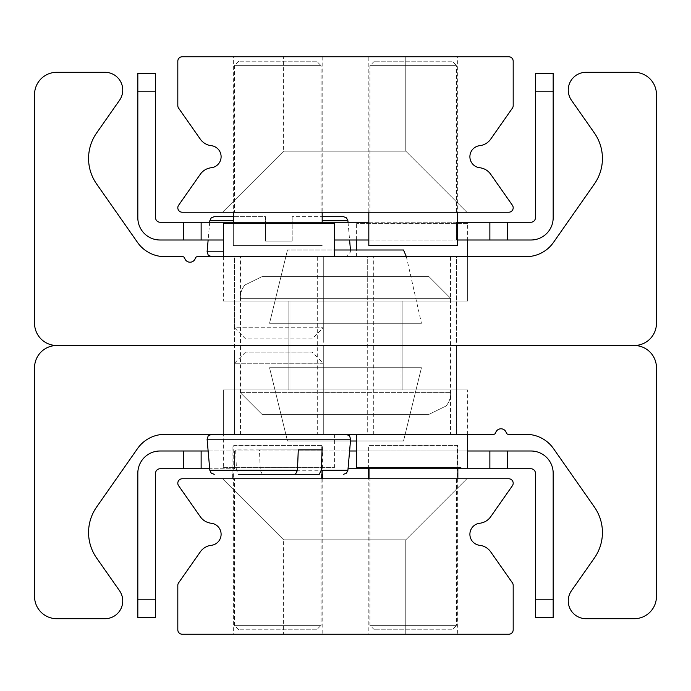 <?xml version="1.0" encoding="UTF-8"?>
<svg xmlns="http://www.w3.org/2000/svg" width="691" height="691" viewBox="0 0 691 691"><rect width="100%" height="100%" fill="white"/><g stroke="black" fill="none" stroke-linecap="round" stroke-linejoin="round"><path stroke-width="0.52" stroke-dasharray="3.46 2.59" d="M456.552 256.655L367.707 256.655L456.552 256.655L456.552 345.5L367.707 345.5L456.552 345.5L367.707 345.5L456.552 345.5L456.552 434.345L367.707 434.345L456.552 434.345L367.707 434.345L367.707 256.655L456.552 256.655L367.707 256.655L367.707 341.06L456.552 341.06L456.552 256.655M323.293 256.655L234.448 256.655L323.293 256.655L323.293 345.5L234.448 345.5L323.293 345.5L234.448 345.5L323.293 345.5L323.293 434.345L234.448 434.345L323.293 434.345L234.448 434.345L234.448 256.655L323.293 256.655L234.448 256.655L323.293 256.655L234.448 256.655L234.448 327.733L323.293 327.733L234.448 327.733L245.555 338.84L312.185 338.84L323.293 327.733L323.293 256.655L323.293 341.06L234.448 341.06L323.293 341.06M373.719 345.5L450.549 345.5L373.719 345.5L450.549 345.5L373.719 345.5L373.719 434.345L450.549 434.345L450.549 256.655L373.719 256.655L373.719 345.5M373.719 256.655L450.549 256.655M240.451 345.5L317.281 345.5L240.451 345.5L317.281 345.5L240.451 345.5L240.451 434.345L317.281 434.345L317.281 256.655L240.451 256.655L240.451 345.5M240.451 256.655L317.281 256.655M467.66 301.077L223.34 301.077L467.66 301.077L223.34 301.077L467.66 301.077L223.34 301.077L467.66 301.077L223.34 301.077L467.66 301.077L223.34 301.077L467.66 301.077L223.34 301.077L467.66 301.077L223.34 301.077L467.66 301.077L223.34 301.077L467.66 301.077L223.34 301.077L467.66 301.077L223.34 301.077L467.66 301.077L223.34 301.077L467.66 301.077L223.34 301.077L467.66 301.077L223.34 301.077L467.66 301.077L223.34 301.077L467.66 301.077L223.34 301.077L467.66 301.077L223.34 301.077L467.66 301.077L223.34 301.077L467.66 301.077L223.34 301.077L467.66 301.077L223.34 301.077L467.66 301.077L223.34 301.077L467.66 301.077L223.34 301.077L467.66 301.077L223.34 301.077L467.66 301.077L223.34 301.077L467.66 301.077L223.34 301.077L467.66 301.077L223.34 301.077L467.66 301.077L467.66 256.655L223.34 256.655L467.66 256.655L223.34 256.655L467.66 256.655L467.66 301.077L467.66 256.655L223.34 256.655L467.66 256.655L223.34 256.655L467.66 256.655L467.66 301.077L467.66 256.655L223.34 256.655L467.66 256.655L223.34 256.655L467.66 256.655L467.66 301.077L467.66 256.655L223.34 256.655L467.66 256.655L223.34 256.655L467.66 256.655L467.66 301.077L467.66 256.655L223.34 256.655L467.66 256.655L223.34 256.655L467.66 256.655L467.66 301.077L467.66 256.655L223.34 256.655L467.66 256.655L223.34 256.655L467.66 256.655L467.66 301.077L467.66 256.655L223.34 256.655L467.66 256.655L223.34 256.655L467.66 256.655L467.66 301.077L467.66 256.655L223.34 256.655L467.66 256.655L223.34 256.655L467.66 256.655L467.66 301.077L467.66 256.655L223.34 256.655L467.66 256.655L223.34 256.655L467.66 256.655L467.66 301.077L467.66 256.655L223.34 256.655L467.66 256.655L223.34 256.655L467.66 256.655L467.66 301.077L467.66 256.655L223.34 256.655L467.66 256.655L223.34 256.655L467.66 256.655L467.66 301.077L467.66 256.655L223.34 256.655L467.66 256.655L223.34 256.655L467.66 256.655L467.66 301.077L467.66 256.655L223.34 256.655L467.66 256.655M288.864 301.077L402.136 301.077L288.864 301.077L288.864 345.5L402.136 345.5L288.864 345.5L402.136 345.5L288.864 345.5L402.136 345.5L288.864 345.5L402.136 345.5L288.864 345.5L402.136 345.5L288.864 345.5L402.136 345.5L288.864 345.5L402.136 345.5L288.864 345.5L402.136 345.5L288.864 345.5L402.136 345.5L288.864 345.5L402.136 345.5L288.864 345.5L402.136 345.5L288.864 345.5L402.136 345.5L288.864 345.5L402.136 345.5L288.864 345.5L402.136 345.5L288.864 345.5L402.136 345.5L288.864 345.5L402.136 345.5L288.864 345.5L402.136 345.5L288.864 345.5L402.136 345.5L288.864 345.5L402.136 345.5L288.864 345.5L402.136 345.5L288.864 345.5L402.136 345.5L288.864 345.5L402.136 345.5L288.864 345.5L402.136 345.5L288.864 345.5L402.136 345.5L288.864 345.5L402.136 345.5L288.864 345.5L402.136 345.5L288.864 345.5L402.136 345.5L288.864 345.5L402.136 345.5L288.864 345.5L402.136 345.5L288.864 345.5L402.136 345.5L288.864 345.5L402.136 345.5L288.864 345.5L402.136 345.5L288.864 345.5L402.136 345.5L288.864 345.5L402.136 345.5L288.864 345.5L402.136 345.5L288.864 345.5L402.136 345.5L288.864 345.5L402.136 345.5L288.864 345.5L402.136 345.5L288.864 345.5L402.136 345.5L288.864 345.5L402.136 345.5L288.864 345.5L402.136 345.5L288.864 345.5L402.136 345.5L288.864 345.5L402.136 345.5L288.864 345.5L402.136 345.5L288.864 345.5L402.136 345.5L288.864 345.5L402.136 345.5L288.864 345.5L402.136 345.5L288.864 345.5L402.136 345.5L288.864 345.5L402.136 345.5L288.864 345.5L402.136 345.5L288.864 345.5L288.864 389.923L402.136 389.923L288.864 389.923L402.136 389.923L402.136 301.077L288.864 301.077L402.136 301.077L288.864 301.077L288.864 389.923L402.136 389.923L288.864 389.923L402.136 389.923L402.136 301.077L288.864 301.077L402.136 301.077L288.864 301.077L288.864 389.923L402.136 389.923L288.864 389.923L402.136 389.923L402.136 301.077L288.864 301.077L402.136 301.077L288.864 301.077L288.864 389.923L402.136 389.923L288.864 389.923L402.136 389.923L402.136 301.077L288.864 301.077L402.136 301.077L288.864 301.077L288.864 389.923L402.136 389.923L288.864 389.923L402.136 389.923L402.136 301.077L288.864 301.077L402.136 301.077L288.864 301.077L288.864 389.923L402.136 389.923L288.864 389.923L402.136 389.923L402.136 301.077L288.864 301.077L402.136 301.077L288.864 301.077L288.864 389.923L402.136 389.923L288.864 389.923L402.136 389.923L402.136 301.077L288.864 301.077L402.136 301.077L288.864 301.077L288.864 389.923L402.136 389.923L288.864 389.923L402.136 389.923L402.136 301.077L288.864 301.077L402.136 301.077L288.864 301.077L288.864 389.923L402.136 389.923L288.864 389.923L402.136 389.923L402.136 301.077L288.864 301.077L402.136 301.077L288.864 301.077L288.864 389.923L402.136 389.923L288.864 389.923L402.136 389.923L402.136 301.077L288.864 301.077L402.136 301.077L288.864 301.077L288.864 389.923L402.136 389.923L288.864 389.923L402.136 389.923L402.136 301.077L288.864 301.077L402.136 301.077L288.864 301.077L288.864 389.923L402.136 389.923L288.864 389.923L402.136 389.923L402.136 301.077L288.864 301.077L402.136 301.077L288.864 301.077L288.864 389.923L402.136 389.923L288.864 389.923L402.136 389.923L402.136 301.077L288.864 301.077L288.864 389.923L402.136 389.923L402.136 301.077L288.864 301.077L288.864 389.923L402.136 389.923L402.136 301.077L288.864 301.077L288.864 389.923L402.136 389.923L402.136 301.077L288.864 301.077L288.864 389.923L402.136 389.923L402.136 301.077L288.864 301.077L288.864 389.923L402.136 389.923L402.136 301.077L288.864 301.077L288.864 389.923L402.136 389.923L402.136 301.077L288.864 301.077L288.864 389.923L402.136 389.923L402.136 301.077L288.864 301.077L288.864 389.923L402.136 389.923L402.136 301.077L288.864 301.077L288.864 389.923L402.136 389.923L402.136 301.077L288.864 301.077L288.864 389.923L402.136 389.923L402.136 301.077L288.864 301.077L288.864 389.923L402.136 389.923L402.136 301.077L288.864 301.077L288.864 389.923M34.55 323.293A22.207 22.207 0 0 0 56.757 345.5L634.243 345.5A22.207 22.207 0 0 0 656.45 323.293L656.45 94.52A22.207 22.207 0 0 0 634.243 72.305L586.028 72.305A17.767 17.767 0 0 0 571.474 100.273L594.398 133.009A44.423 44.423 0 0 1 594.398 183.961L553.448 242.455A33.315 33.315 0 0 1 526.153 256.655L197.471 256.655A2.22 2.22 0 0 0 195.346 258.244A5.554 5.554 0 0 1 184.704 258.244A2.22 2.22 0 0 0 182.579 256.655L164.847 256.655A33.315 33.315 0 0 1 137.552 242.455L96.602 183.961A44.423 44.423 0 0 1 96.602 133.009L119.526 100.273A17.767 17.767 0 0 0 104.972 72.305L56.757 72.305A22.207 22.207 0 0 0 34.55 94.52L34.55 323.293M317.281 434.345L240.451 434.345M450.549 434.345L373.719 434.345M223.34 389.923L467.66 389.923L223.34 389.923L467.66 389.923L223.34 389.923L467.66 389.923L223.34 389.923L467.66 389.923L223.34 389.923L467.66 389.923L223.34 389.923L467.66 389.923L223.34 389.923L467.66 389.923L223.34 389.923L467.66 389.923L223.34 389.923L467.66 389.923L223.34 389.923L467.66 389.923L223.34 389.923L467.66 389.923L223.34 389.923L467.66 389.923L223.34 389.923L467.66 389.923L223.34 389.923L467.66 389.923L223.34 389.923L467.66 389.923L223.34 389.923L467.66 389.923L223.34 389.923L467.66 389.923L223.34 389.923L467.66 389.923L223.34 389.923L467.66 389.923L223.34 389.923L467.66 389.923L223.34 389.923L467.66 389.923L223.34 389.923L467.66 389.923L223.34 389.923L467.66 389.923L223.34 389.923L467.66 389.923L223.34 389.923L467.66 389.923L223.34 389.923L223.34 434.345L467.66 434.345L223.34 434.345L467.66 434.345L223.34 434.345L223.34 389.923L223.34 434.345L467.66 434.345L223.34 434.345L467.66 434.345L223.34 434.345L223.34 389.923L223.34 434.345L467.66 434.345L223.34 434.345L467.66 434.345L223.34 434.345L223.34 389.923L223.34 434.345L467.66 434.345L223.34 434.345L467.66 434.345L223.34 434.345L223.34 389.923L223.34 434.345L467.66 434.345L223.34 434.345L467.66 434.345L223.34 434.345L223.34 389.923L223.34 434.345L467.66 434.345L223.34 434.345L467.66 434.345L223.34 434.345L223.34 389.923L223.34 434.345L467.66 434.345L223.34 434.345L467.66 434.345L223.34 434.345L223.34 389.923L223.34 434.345L467.66 434.345L223.34 434.345L467.66 434.345L223.34 434.345L223.34 389.923L223.34 434.345L467.66 434.345L223.34 434.345L467.66 434.345L223.34 434.345L223.34 389.923L223.34 434.345L467.66 434.345L223.34 434.345L467.66 434.345L223.34 434.345L223.34 389.923L223.34 434.345L467.66 434.345L223.34 434.345L467.66 434.345L223.34 434.345L223.34 389.923L223.34 434.345L467.66 434.345L223.34 434.345L467.66 434.345L223.34 434.345L223.34 389.923L223.34 434.345L467.66 434.345L223.34 434.345L334.392 434.345L223.34 434.345L223.34 467.66L334.392 467.66L223.34 467.66M402.136 389.923L402.136 301.077M656.45 367.707A22.207 22.207 0 0 0 634.243 345.5L56.757 345.5A22.207 22.207 0 0 0 34.55 367.707L34.55 596.48A22.207 22.207 0 0 0 56.757 618.695L104.972 618.695A17.767 17.767 0 0 0 119.526 590.727L96.602 557.991A44.423 44.423 0 0 1 96.602 507.039L137.552 448.545A33.315 33.315 0 0 1 164.847 434.345L493.529 434.345A2.22 2.22 0 0 0 495.654 432.756A5.554 5.554 0 0 1 506.296 432.756A2.22 2.22 0 0 0 508.421 434.345L526.153 434.345A33.315 33.315 0 0 1 553.448 448.545L594.398 507.039A44.423 44.423 0 0 1 594.398 557.991L571.474 590.727A17.767 17.767 0 0 0 586.028 618.695L634.243 618.695A22.207 22.207 0 0 0 656.45 596.48L656.45 367.707M466.857 478.768L405.772 539.844L466.857 478.768L405.772 539.844L466.857 478.768L405.772 539.844L466.857 478.768L405.772 539.844L466.857 478.768L405.772 539.844L466.857 478.768L405.772 539.844L466.857 478.768L222.537 478.768L466.857 478.768L222.537 478.768L466.857 478.768L222.537 478.768L466.857 478.768L222.537 478.768L466.857 478.768L222.537 478.768L466.857 478.768L222.537 478.768L466.857 478.768L222.537 478.768L466.857 478.768L222.537 478.768L466.857 478.768L222.537 478.768L466.857 478.768L222.537 478.768L466.857 478.768L222.537 478.768L466.857 478.768L222.537 478.768L466.857 478.768L222.537 478.768L466.857 478.768L405.772 539.844L283.621 539.844L405.772 539.844L405.772 634.243L283.621 634.243L405.772 634.243L283.621 634.243L405.772 634.243L283.621 634.243L405.772 634.243L283.621 634.243L405.772 634.243L283.621 634.243L405.772 634.243L283.621 634.243L405.772 634.243L283.621 634.243L405.772 634.243L283.621 634.243L405.772 634.243L283.621 634.243L405.772 634.243L283.621 634.243L405.772 634.243L283.621 634.243L405.772 634.243L283.621 634.243L405.772 634.243L283.621 634.243L405.772 634.243L405.772 539.844L283.621 539.844L405.772 539.844L283.621 539.844L405.772 539.844L405.772 634.243L405.772 539.844L283.621 539.844L405.772 539.844L283.621 539.844L405.772 539.844L405.772 634.243L405.772 539.844L283.621 539.844L405.772 539.844L283.621 539.844L405.772 539.844L405.772 634.243L405.772 539.844L283.621 539.844L405.772 539.844L283.621 539.844L405.772 539.844L405.772 634.243L405.772 539.844L283.621 539.844L405.772 539.844L283.621 539.844L405.772 539.844L405.772 634.243L405.772 539.844L283.621 539.844L405.772 539.844L283.621 539.844L405.772 539.844L405.772 634.243M233.333 478.768L322.179 478.768L233.333 478.768L233.333 634.243L322.179 634.243L233.333 634.243M368.821 478.768L457.667 478.768L368.821 478.768L368.821 634.243L457.667 634.243L368.821 634.243M182.251 478.768A4.44 4.44 0 0 0 178.615 485.756L200.304 516.73A15.547 15.547 0 0 0 211.273 523.26A11.108 11.108 0 0 1 211.273 545.329A15.547 15.547 0 0 0 200.304 551.859L178.615 582.824A4.44 4.44 0 0 0 177.812 585.372L177.812 629.795A4.44 4.44 0 0 0 182.251 634.243L508.749 634.243A4.44 4.44 0 0 0 513.188 629.795L513.188 585.372A4.44 4.44 0 0 0 512.385 582.824L490.696 551.859A15.547 15.547 0 0 0 479.727 545.329A11.108 11.108 0 0 1 479.727 523.26A15.547 15.547 0 0 0 490.696 516.73L512.385 485.756A4.44 4.44 0 0 0 508.749 478.768L182.251 478.768M466.857 212.232L405.772 151.156L466.857 212.232L405.772 151.156L466.857 212.232L405.772 151.156L466.857 212.232L405.772 151.156L466.857 212.232L405.772 151.156L466.857 212.232L405.772 151.156L466.857 212.232L222.537 212.232L466.857 212.232L222.537 212.232L466.857 212.232L222.537 212.232L466.857 212.232L222.537 212.232L466.857 212.232L222.537 212.232L466.857 212.232L222.537 212.232L466.857 212.232L222.537 212.232L466.857 212.232L222.537 212.232L466.857 212.232L222.537 212.232L466.857 212.232L222.537 212.232L466.857 212.232L222.537 212.232L466.857 212.232L222.537 212.232L466.857 212.232L222.537 212.232L466.857 212.232L405.772 151.156L283.621 151.156L405.772 151.156L405.772 56.757L283.621 56.757L405.772 56.757L283.621 56.757L405.772 56.757L283.621 56.757L405.772 56.757L283.621 56.757L405.772 56.757L283.621 56.757L405.772 56.757L283.621 56.757L405.772 56.757L283.621 56.757L405.772 56.757L283.621 56.757L405.772 56.757L283.621 56.757L405.772 56.757L283.621 56.757L405.772 56.757L283.621 56.757L405.772 56.757L283.621 56.757L405.772 56.757L283.621 56.757L405.772 56.757L405.772 151.156L283.621 151.156L405.772 151.156L283.621 151.156L405.772 151.156L405.772 56.757L405.772 151.156L283.621 151.156L405.772 151.156L283.621 151.156L405.772 151.156L405.772 56.757L405.772 151.156L283.621 151.156L405.772 151.156L283.621 151.156L405.772 151.156L405.772 56.757L405.772 151.156L283.621 151.156L405.772 151.156L283.621 151.156L405.772 151.156L405.772 56.757L405.772 151.156L283.621 151.156L405.772 151.156L283.621 151.156L405.772 151.156L405.772 56.757L405.772 151.156L283.621 151.156L405.772 151.156L283.621 151.156L405.772 151.156L405.772 56.757M233.333 56.757L322.179 56.757L233.333 56.757L233.333 212.232L322.179 212.232L233.333 212.232L322.179 212.232L233.333 212.232L233.333 245.555L322.179 245.555L233.333 245.555L233.333 222.234M368.821 212.232L457.667 212.232L368.821 212.232L457.667 212.232L368.821 212.232L368.821 245.555L457.667 245.555L457.667 56.757L368.821 56.757L368.821 212.232M368.821 56.757L457.667 56.757M178.615 205.244A4.44 4.44 0 0 0 182.251 212.232L508.749 212.232A4.44 4.44 0 0 0 512.385 205.244L490.696 174.27A15.547 15.547 0 0 0 479.727 167.74A11.108 11.108 0 0 1 479.727 145.671A15.547 15.547 0 0 0 490.696 139.141L512.385 108.176A4.44 4.44 0 0 0 513.188 105.628L513.188 61.205A4.44 4.44 0 0 0 508.749 56.757L182.251 56.757A4.44 4.44 0 0 0 177.812 61.205L177.812 105.628A4.44 4.44 0 0 0 178.615 108.176L200.304 139.141A15.547 15.547 0 0 0 211.273 145.671A11.108 11.108 0 0 1 211.273 167.74A15.547 15.547 0 0 0 200.304 174.27L178.615 205.244M348.039 468.766L489.867 468.766L489.867 450.998L507.635 450.998L507.635 468.766L489.867 468.766L489.867 450.998L201.133 450.998L201.133 468.766L160.044 468.766A4.44 4.44 0 0 0 155.596 473.214L155.596 617.581L137.829 617.581L137.829 599.814L155.596 599.814M535.404 599.814L553.171 599.814L553.171 617.581L535.404 617.581L535.404 473.214A4.44 4.44 0 0 0 530.956 468.766L507.635 468.766M183.365 468.766L183.365 450.998L201.133 450.998L201.133 468.766L234.448 468.766L209.693 468.766M137.829 599.814L137.829 473.214A22.207 22.207 0 0 1 160.044 450.998L183.365 450.998M489.867 468.766L489.867 450.998M201.133 468.766L201.133 450.998M208.138 450.998L349.594 450.998M356.608 450.998L467.66 450.998M507.635 450.998L530.956 450.998A22.207 22.207 0 0 1 553.171 473.214L553.171 599.814M368.821 222.234L489.867 222.234L489.867 240.002L489.867 222.234L530.956 222.234A4.44 4.44 0 0 0 535.404 217.786L535.404 73.419L553.171 73.419L553.171 91.186L535.404 91.186M457.667 222.234L201.133 222.234L201.133 240.002L183.365 240.002L183.365 222.234L201.133 222.234L201.133 240.002L223.34 240.002M155.596 91.186L137.829 91.186L137.829 73.419L155.596 73.419L155.596 217.786A4.44 4.44 0 0 0 160.044 222.234L183.365 222.234M507.635 222.234L507.635 240.002L489.867 240.002L489.867 222.234M183.365 240.002L160.044 240.002A22.207 22.207 0 0 1 137.829 217.786L137.829 91.186M457.667 240.002L368.821 240.002M334.392 240.002L489.867 240.002M201.133 222.234L201.133 240.002M553.171 91.186L553.171 217.786A22.207 22.207 0 0 1 530.956 240.002L507.635 240.002M334.392 256.655L223.34 256.655L334.392 256.655M223.34 223.34L334.392 223.34M460.845 434.345L356.608 434.345L460.845 434.345M367.707 349.94L367.707 434.345L456.552 434.345L456.552 349.94L367.707 349.94L456.552 349.94M460.845 467.66L356.608 467.66M467.66 223.34L356.608 223.34L467.66 223.34L467.66 240.002M456.552 341.06L367.707 341.06M234.448 349.94L323.293 349.94L234.448 349.94L234.448 434.345L323.293 434.345L234.448 434.345L323.293 434.345L323.293 363.267L234.448 363.267L323.293 363.267L312.185 352.16L245.555 352.16L312.185 352.16M452.113 61.205L374.375 61.205L452.113 61.205L456.552 65.645L369.935 65.645L456.552 65.645L456.552 212.232L369.935 212.232L456.552 212.232M316.625 61.205L238.887 61.205L316.625 61.205L321.065 65.645L234.448 65.645L321.065 65.645L321.065 212.232L234.448 212.232L321.065 212.232M322.179 56.757L322.179 222.234M316.625 629.795L238.887 629.795L316.625 629.795L321.065 625.355L234.448 625.355L321.065 625.355L321.065 478.768L234.448 478.768L321.065 478.768M233.748 478.768L322.593 478.768L232.927 478.768L233.748 478.768L233.748 445.445L322.593 445.445L233.748 445.445M321.764 474.32L321.764 445.445M322.593 474.32L322.593 445.445M232.927 474.32L232.927 445.445M452.113 629.795L374.375 629.795L452.113 629.795L456.552 625.355L369.935 625.355L456.552 625.355L456.552 478.768L369.935 478.768L456.552 478.768M368.631 478.768L457.848 478.768L368.631 478.768M457.477 445.445L368.631 445.445L457.477 445.445L457.477 478.768M457.848 468.766L457.848 445.445M369.011 468.766L369.011 445.445M368.631 468.766L368.631 445.445M292.198 241.107L292.198 220.731L292.198 241.107L265.543 241.107L265.543 220.731L265.543 241.107L292.198 241.107M292.198 216.68L292.198 220.731L292.198 216.68L322.179 216.68L292.198 216.68M265.543 216.68L265.543 220.731L265.543 216.68L233.333 216.68L265.543 216.68M350.467 249.995L350.631 251.826L346.208 256.655L211.532 256.655L346.208 256.655M348.039 222.234L349.594 240.002M312.185 338.84L245.555 338.84M262.304 474.32L260.274 470.269L259.453 449.893L298.279 449.893L235.657 449.893L236.477 470.269L238.507 474.32L295.428 474.32M259.453 449.893L235.657 449.893M218.736 434.345L346.208 434.345L218.736 434.345M429.016 276.65L261.984 276.65L429.016 276.65L450.998 298.633L450.998 301.077L240.002 301.077L450.998 301.077L240.002 301.077L450.998 301.077L240.002 301.077L450.998 301.077L240.002 301.077L450.998 301.077L240.002 301.077L450.998 301.077L240.002 301.077L450.998 301.077L240.002 301.077L450.998 301.077L240.002 301.077L450.998 301.077L240.002 301.077L450.998 301.077L240.002 301.077L450.998 301.077L240.002 301.077L450.998 301.077L240.002 301.077L450.998 301.077L450.998 298.633L450.998 301.077L450.998 298.633L450.998 301.077L450.998 298.633L450.998 301.077L450.998 298.633L450.998 301.077L450.998 298.633L450.998 301.077L450.998 298.633L240.002 298.633L450.998 298.633L240.002 298.633L450.998 298.633L240.002 298.633L450.998 298.633L240.002 298.633L450.998 298.633L240.002 298.633L450.998 298.633L240.002 298.633L450.998 298.633L240.002 298.633L450.998 298.633L240.002 298.633L450.998 298.633L240.002 298.633L450.998 298.633L240.002 298.633L450.998 298.633L240.002 298.633L450.998 298.633L240.002 298.633L450.998 298.633L429.016 276.65L261.984 276.65L429.016 276.65L261.984 276.65L429.016 276.65L450.998 298.633L429.016 276.65L261.984 276.65L429.016 276.65L261.984 276.65L429.016 276.65L450.998 298.633L429.016 276.65L261.984 276.65L429.016 276.65L261.984 276.65L429.016 276.65L450.998 298.633L429.016 276.65L261.984 276.65L429.016 276.65L261.984 276.65L429.016 276.65L450.998 298.633L429.016 276.65L261.984 276.65L429.016 276.65L261.984 276.65L429.016 276.65L450.998 298.633L429.016 276.65L261.984 276.65L429.016 276.65M401.03 301.077L289.97 301.077L401.03 301.077L401.03 367.716L289.97 367.716L401.03 367.716L289.97 367.716L401.03 367.716L289.97 367.716L401.03 367.716L289.97 367.716L401.03 367.716L289.97 367.716L401.03 367.716L289.97 367.716L401.03 367.716L289.97 367.716L401.03 367.716L289.97 367.716L401.03 367.716L289.97 367.716L401.03 367.716L289.97 367.716L401.03 367.716L289.97 367.716L401.03 367.716L289.97 367.716L401.03 367.716L401.03 301.077L289.97 301.077L401.03 301.077L289.97 301.077L401.03 301.077L401.03 367.716L401.03 301.077L289.97 301.077L401.03 301.077L289.97 301.077L401.03 301.077L401.03 367.716L401.03 301.077L289.97 301.077L401.03 301.077L289.97 301.077L401.03 301.077L401.03 367.716L401.03 301.077L289.97 301.077L401.03 301.077L289.97 301.077L401.03 301.077L401.03 367.716L401.03 301.077L289.97 301.077L401.03 301.077L289.97 301.077L401.03 301.077L401.03 367.716L401.03 301.077L289.97 301.077L401.03 301.077M350.467 441.005L287.473 441.005L403.527 441.005L421.458 367.716L403.527 441.005L421.458 367.716L403.527 441.005L421.458 367.716L403.527 441.005L421.458 367.716L403.527 441.005L421.458 367.716L403.527 441.005L421.458 367.716L269.542 367.716L421.458 367.716L269.542 367.716L421.458 367.716L269.542 367.716L421.458 367.716L269.542 367.716L421.458 367.716L269.542 367.716L421.458 367.716L269.542 367.716L421.458 367.716L269.542 367.716L421.458 367.716L269.542 367.716L421.458 367.716L269.542 367.716L421.458 367.716L269.542 367.716L421.458 367.716L269.542 367.716L421.458 367.716L269.542 367.716L421.458 367.716L403.527 441.005L287.473 441.005L356.608 441.005M261.984 414.35L240.002 392.367L261.984 414.35L240.002 392.367L261.984 414.35L240.002 392.367L261.984 414.35L240.002 392.367L261.984 414.35L240.002 392.367L261.984 414.35L240.002 392.367L261.984 414.35L429.016 414.35L261.984 414.35L429.016 414.35L261.984 414.35L429.016 414.35L261.984 414.35L429.016 414.35L261.984 414.35L429.016 414.35L261.984 414.35L429.016 414.35L261.984 414.35L429.016 414.35L261.984 414.35L429.016 414.35L261.984 414.35L429.016 414.35L261.984 414.35L429.016 414.35L261.984 414.35L429.016 414.35L261.984 414.35L429.016 414.35L261.984 414.35L429.016 414.35L261.984 414.35L240.002 392.367L240.002 389.923L450.998 389.923L240.002 389.923L450.998 389.923L240.002 389.923L450.998 389.923L240.002 389.923L450.998 389.923L240.002 389.923L450.998 389.923L240.002 389.923L450.998 389.923L240.002 389.923L450.998 389.923L240.002 389.923L450.998 389.923L240.002 389.923L450.998 389.923L240.002 389.923L450.998 389.923L240.002 389.923L450.998 389.923L240.002 389.923L450.998 389.923L240.002 389.923L450.998 389.923L240.002 389.923L240.002 392.367L240.002 389.923M289.97 389.923L401.03 389.923L289.97 389.923L289.97 323.284L401.03 323.284L289.97 323.284L401.03 323.284L289.97 323.284L401.03 323.284L289.97 323.284L401.03 323.284L289.97 323.284L401.03 323.284L289.97 323.284L401.03 323.284L289.97 323.284L401.03 323.284L289.97 323.284L401.03 323.284L289.97 323.284L401.03 323.284L289.97 323.284L401.03 323.284L289.97 323.284L401.03 323.284L289.97 323.284L401.03 323.284L289.97 323.284L401.03 323.284L289.97 323.284L289.97 389.923L401.03 389.923L289.97 389.923L401.03 389.923L289.97 389.923L289.97 323.284L289.97 389.923L401.03 389.923L289.97 389.923L401.03 389.923L289.97 389.923L289.97 323.284L289.97 389.923L401.03 389.923L289.97 389.923L401.03 389.923L289.97 389.923L289.97 323.284L289.97 389.923L401.03 389.923L289.97 389.923L401.03 389.923L289.97 389.923L289.97 323.284L289.97 389.923L401.03 389.923L289.97 389.923L401.03 389.923L289.97 389.923L289.97 323.284L289.97 389.923L401.03 389.923L289.97 389.923L401.03 389.923L289.97 389.923L289.97 323.284M403.527 249.995L287.473 249.995L269.542 323.284L287.473 249.995L269.542 323.284L287.473 249.995L269.542 323.284L287.473 249.995L269.542 323.284L287.473 249.995L269.542 323.284L287.473 249.995L269.542 323.284L421.458 323.284L269.542 323.284L421.458 323.284L269.542 323.284L421.458 323.284L269.542 323.284L421.458 323.284L269.542 323.284L421.458 323.284L269.542 323.284L421.458 323.284L269.542 323.284L421.458 323.284L269.542 323.284L421.458 323.284L269.542 323.284L421.458 323.284L269.542 323.284L421.458 323.284L269.542 323.284L421.458 323.284L269.542 323.284L421.458 323.284L269.542 323.284L421.458 323.284L269.542 323.284L287.473 249.995L403.527 249.995L334.392 249.995M269.542 323.284L287.473 249.995M456.552 468.766L456.552 467.66M234.448 468.766L234.448 450.998L234.448 468.766M456.552 222.234L456.552 240.002L456.552 222.234M234.448 223.34L234.448 222.234M233.333 220.731L209.822 220.731M347.91 220.731L322.179 220.731M207.101 251.826L223.34 251.826M260.274 470.269L347.91 470.269M209.822 470.269L236.477 470.269M350.631 439.174L207.101 439.174M240.002 392.367L450.998 392.367L240.002 392.367M223.34 256.655L223.34 301.077M467.66 434.345L467.66 389.923M222.537 478.768L283.621 539.844L222.537 478.768L283.621 539.844L222.537 478.768L283.621 539.844L222.537 478.768L283.621 539.844L222.537 478.768L283.621 539.844L222.537 478.768L283.621 539.844L222.537 478.768L283.621 539.844L283.621 634.243M322.179 478.768L322.179 634.243M457.667 478.768L457.667 634.243M222.537 212.232L283.621 151.156L222.537 212.232L283.621 151.156L222.537 212.232L283.621 151.156L222.537 212.232L283.621 151.156L222.537 212.232L283.621 151.156L222.537 212.232L283.621 151.156L222.537 212.232L283.621 151.156L283.621 56.757M234.448 341.06L234.448 256.655M356.608 256.655L356.608 249.995M356.608 240.002L356.608 223.34M334.392 434.345L334.392 467.66M323.293 349.94L323.293 434.345M374.375 61.205L369.935 65.645L369.935 212.232M238.887 61.205L234.448 65.645L234.448 212.232M238.887 629.795L234.448 625.355L234.448 478.768M374.375 629.795L369.935 625.355L369.935 478.768M209.693 222.234L208.138 240.002M245.555 352.16L234.448 363.267L234.448 434.345M240.002 298.633L240.563 293.666L242.17 289.114L244.614 285.158L261.984 276.65L244.614 285.158L242.17 289.114L240.563 293.666L240.002 301.077L240.563 293.666L242.17 289.114L244.614 285.158L261.984 276.65L244.614 285.158L242.17 289.114L240.563 293.666L240.002 301.077L240.563 293.666L242.17 289.114L244.614 285.158L261.984 276.65L244.614 285.158L242.17 289.114L240.563 293.666L240.002 301.077L240.563 293.666L242.17 289.114L244.614 285.158L261.984 276.65L244.614 285.158L242.17 289.114L240.563 293.666L240.002 301.077L240.563 293.666L242.17 289.114L244.614 285.158L261.984 276.65L244.614 285.158L242.17 289.114L240.563 293.666L240.002 301.077L240.563 293.666L242.17 289.114L244.614 285.158L261.984 276.65L244.614 285.158L242.17 289.114L240.563 293.666L240.002 298.633M289.97 301.077L289.97 367.716L289.97 301.077M287.473 441.005L269.542 367.716L287.473 441.005M450.998 389.923L450.437 397.334L448.761 402.041L446.386 405.842L429.016 414.35L446.386 405.842L448.761 402.041L450.437 397.334L450.998 389.923L450.437 397.334L448.761 402.041L446.386 405.842L429.016 414.35L446.386 405.842L448.761 402.041L450.437 397.334L450.998 389.923L450.437 397.334L448.83 401.886L446.386 405.842L429.016 414.35L446.386 405.842L448.761 402.041L450.437 397.334L450.998 389.923L450.437 397.334L448.761 402.041L446.386 405.842L429.016 414.35L446.386 405.842L448.761 402.041L450.437 397.334L450.998 389.923L450.437 397.334L448.761 402.041L446.386 405.842L429.016 414.35L446.386 405.842L448.761 402.041L450.437 397.334L450.998 389.923L450.437 397.334L448.83 401.886L446.386 405.842L429.016 414.35L446.386 405.842L448.83 401.886L450.437 397.334L450.998 389.923L450.437 397.334L448.761 402.041L446.386 405.842L429.016 414.35M401.03 389.923L401.03 323.284M406.36 256.655L421.458 323.284"/><path stroke-width="1.04" d="M56.757 345.5A22.207 22.207 0 0 1 34.55 323.293L34.55 94.52A22.207 22.207 0 0 1 56.757 72.305L104.972 72.305A17.767 17.767 0 0 1 119.526 100.273L96.602 133.009A44.423 44.423 0 0 0 96.602 183.961L137.552 242.455A33.315 33.315 0 0 0 164.847 256.655L182.579 256.655A2.22 2.22 0 0 1 184.704 258.244A5.554 5.554 0 0 0 195.346 258.244A2.22 2.22 0 0 1 197.471 256.655L526.153 256.655A33.315 33.315 0 0 0 553.448 242.455L594.398 183.961A44.423 44.423 0 0 0 594.398 133.009L571.474 100.273A17.767 17.767 0 0 1 586.028 72.305L634.243 72.305A22.207 22.207 0 0 1 656.45 94.52L656.45 323.293A22.207 22.207 0 0 1 634.243 345.5L56.757 345.5L634.243 345.5A22.207 22.207 0 0 1 656.45 367.707L656.45 596.48A22.207 22.207 0 0 1 634.243 618.695L586.028 618.695A17.767 17.767 0 0 1 571.474 590.727L594.398 557.991A44.423 44.423 0 0 0 594.398 507.039L553.448 448.545A33.315 33.315 0 0 0 526.153 434.345L508.421 434.345A2.22 2.22 0 0 1 506.296 432.756A5.554 5.554 0 0 0 495.654 432.756A2.22 2.22 0 0 1 493.529 434.345L164.847 434.345A33.315 33.315 0 0 0 137.552 448.545L96.602 507.039A44.423 44.423 0 0 0 96.602 557.991L119.526 590.727A17.767 17.767 0 0 1 104.972 618.695L56.757 618.695A22.207 22.207 0 0 1 34.55 596.48L34.55 367.707A22.207 22.207 0 0 1 56.757 345.5M178.615 485.756A4.44 4.44 0 0 1 182.251 478.768L508.749 478.768A4.44 4.44 0 0 1 512.385 485.756L490.696 516.73A15.547 15.547 0 0 1 479.727 523.26A11.108 11.108 0 0 0 479.727 545.329A15.547 15.547 0 0 1 490.696 551.859L512.385 582.824A4.44 4.44 0 0 1 513.188 585.372L513.188 629.795A4.44 4.44 0 0 1 508.749 634.243L182.251 634.243A4.44 4.44 0 0 1 177.812 629.795L177.812 585.372A4.44 4.44 0 0 1 178.615 582.824L200.304 551.859A15.547 15.547 0 0 1 211.273 545.329A11.108 11.108 0 0 0 211.273 523.26A15.547 15.547 0 0 1 200.304 516.73L178.615 485.756M182.251 212.232A4.44 4.44 0 0 1 178.615 205.244L200.304 174.27A15.547 15.547 0 0 1 211.273 167.74A11.108 11.108 0 0 0 211.273 145.671A15.547 15.547 0 0 1 200.304 139.141L178.615 108.176A4.44 4.44 0 0 1 177.812 105.628L177.812 61.205A4.44 4.44 0 0 1 182.251 56.757L508.749 56.757A4.44 4.44 0 0 1 513.188 61.205L513.188 105.628A4.44 4.44 0 0 1 512.385 108.176L490.696 139.141A15.547 15.547 0 0 1 479.727 145.671A11.108 11.108 0 0 0 479.727 167.74A15.547 15.547 0 0 1 490.696 174.27L512.385 205.244A4.44 4.44 0 0 1 508.749 212.232L182.251 212.232M507.635 468.766L507.635 450.998L489.867 450.998L489.867 468.766L530.956 468.766A4.44 4.44 0 0 1 535.404 473.214L535.404 617.581L553.171 617.581L553.171 599.814L535.404 599.814M489.867 468.766L348.039 468.766M209.693 468.766L201.133 468.766L201.133 450.998L183.365 450.998L183.365 468.766L201.133 468.766M155.596 599.814L137.829 599.814L137.829 617.581L155.596 617.581L155.596 473.214A4.44 4.44 0 0 1 160.044 468.766L183.365 468.766M183.365 450.998L160.044 450.998A22.207 22.207 0 0 0 137.829 473.214L137.829 599.814M201.133 450.998L208.138 450.998M349.594 450.998L356.608 450.998M467.66 450.998L489.867 450.998M553.171 599.814L553.171 473.214A22.207 22.207 0 0 0 530.956 450.998L507.635 450.998M489.867 240.002L507.635 240.002L507.635 222.234L489.867 222.234L489.867 240.002L457.667 240.002M535.404 91.186L553.171 91.186L553.171 73.419L535.404 73.419L535.404 217.786A4.44 4.44 0 0 1 530.956 222.234L507.635 222.234M183.365 222.234L183.365 240.002L201.133 240.002L201.133 222.234L160.044 222.234A4.44 4.44 0 0 1 155.596 217.786L155.596 73.419L137.829 73.419L137.829 91.186L155.596 91.186M201.133 222.234L368.821 222.234M457.667 222.234L489.867 222.234M137.829 91.186L137.829 217.786A22.207 22.207 0 0 0 160.044 240.002L183.365 240.002M368.821 240.002L334.392 240.002M223.34 240.002L201.133 240.002M507.635 240.002L530.956 240.002A22.207 22.207 0 0 0 553.171 217.786L553.171 91.186M334.392 256.655L334.392 223.34L223.34 223.34L223.34 256.655M356.608 434.345L356.608 467.66L460.845 467.66M467.66 256.655L467.66 240.002M457.667 212.232L457.667 245.555L368.821 245.555L368.821 212.232M322.179 212.232L322.179 222.234M233.333 212.232L233.333 222.234M321.764 478.768L321.764 474.32M322.593 478.768L322.593 474.32M232.927 478.768L232.927 474.32M457.848 478.768L457.848 468.766M369.011 478.768L369.011 468.766M368.631 478.768L368.631 468.766M233.333 216.68L214.253 216.68L233.333 216.68M322.179 216.68L343.487 216.68L322.179 216.68M322.179 220.731L347.91 220.731L348.039 222.234M349.594 240.002L350.467 249.995M238.507 474.32L295.428 474.32L297.458 470.269L298.279 449.893L322.075 449.893L321.263 470.269L319.225 474.32L262.304 474.32L319.225 474.32M322.075 449.893L298.279 449.893M356.608 441.005L350.467 441.005M334.392 249.995L403.527 249.995L406.36 256.655M456.552 468.766L456.552 467.66M234.448 222.234L234.448 223.34M214.253 216.68L211.23 217.864L209.822 220.731L233.333 220.731M223.34 251.826L207.101 251.826L208.233 255.186L211.532 256.655M343.487 474.32L346.511 473.136L347.91 470.269L321.263 470.269M297.458 470.269L209.822 470.269L211.23 473.136L214.253 474.32M209.822 470.269L207.101 439.174L350.631 439.174L349.508 435.814L346.208 434.345M467.66 434.345L467.66 467.66M356.608 249.995L356.608 240.002M347.91 220.731L346.511 217.864L343.487 216.68M209.822 220.731L209.693 222.234M208.138 240.002L207.101 251.826M207.101 439.174L208.233 435.814L211.532 434.345M347.91 470.269L350.631 439.174"/></g></svg>
